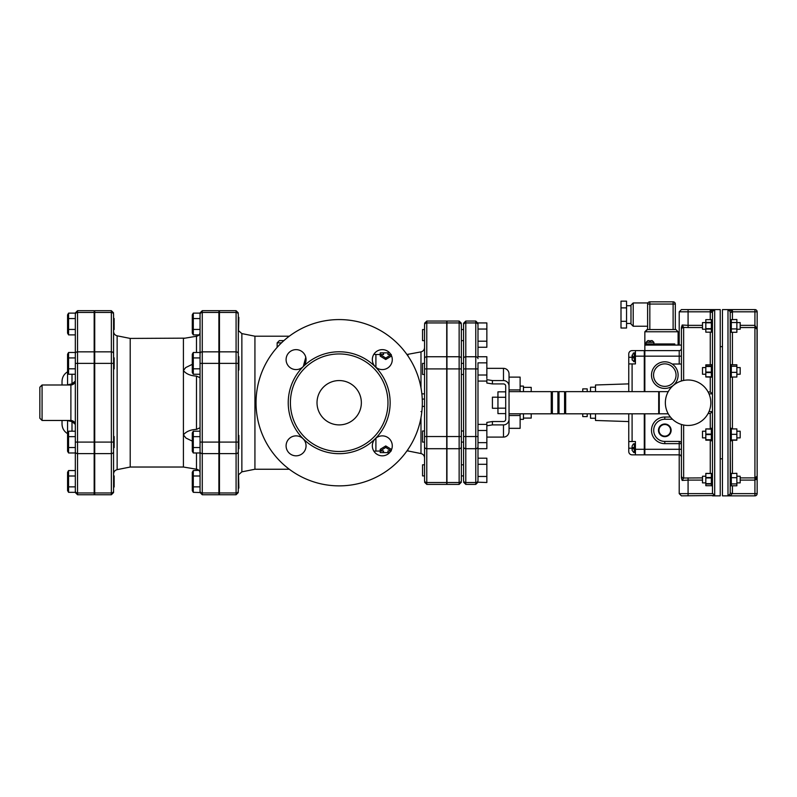 <?xml version="1.0" encoding="UTF-8"?>
<svg xmlns="http://www.w3.org/2000/svg" width="797" height="797" viewBox="0 0 797 797"><rect width="100%" height="100%" fill="white"/><g stroke="black" fill="none" stroke-linecap="round" stroke-linejoin="round"><path stroke-width="1.2" d="M681.425 449.289L679.213 449.289L679.213 443.64L681.425 443.64A2.222 2.222 0 0 0 679.213 441.418L664.798 441.418A11.088 11.088 0 0 1 653.709 430.33A11.088 11.088 0 0 1 664.798 419.242A11.088 11.088 0 0 0 653.709 430.33A11.088 11.088 0 0 0 664.798 441.418L664.798 443.64L679.213 443.64L679.213 441.418M644.843 350.62L644.843 345.081L681.425 345.081L681.425 348.399A2.222 2.222 0 0 1 679.213 350.62L644.843 350.62L644.843 391.636M644.843 413.812L644.843 454.838L679.213 454.838L644.843 454.838M681.425 424.462L681.425 477.981L682.172 480.452L683.647 478.021L683.647 425.02M683.647 380.438L683.647 327.428A2.222 2.202 180 0 0 681.425 329.629L681.425 380.996M681.425 327.467L682.172 325.007L681.425 329.629L681.425 327.467M688.08 327.547L683.647 327.428L682.172 325.007L688.08 325.355L688.08 327.547L702.496 327.547M681.425 475.829A2.222 2.202 0 0 0 683.647 478.021L702.496 477.901M682.172 480.432L688.08 480.093L688.08 493.632L679.213 493.632L681.425 495.854L714.69 495.525L712.468 493.204L712.468 411.591L709.001 411.591M672.15 364.03A13.3 13.3 0 0 1 671.094 386.844A13.3 13.3 0 0 1 651.498 375.118A13.3 13.3 0 0 1 672.15 364.03L681.425 364.03L681.425 329.629M710.257 376.971L710.257 391.955L712.448 393.857L712.468 312.255M713.544 495.166L714.68 495.525M712.468 495.854L720.229 495.854L720.229 309.595L681.425 309.595L679.213 311.816L688.08 311.816L688.08 309.595M714.69 495.525L714.69 310.292L712.468 309.923M714.69 310.292A2.222 2.202 180 0 0 712.468 312.494L710.257 312.055L712.468 310.362L712.468 309.595L710.257 311.816L710.257 309.595M712.468 312.494L712.468 493.204M712.1 432.781L712.07 432.153M712.1 431.546L712.269 430.42M712.289 430.36L712.468 411.591L710.257 413.494L710.257 428.916M680.08 455.007L680.578 455.306M680.857 455.565L681.425 457.05A2.222 2.222 0 0 0 679.213 454.838L679.213 493.632M712.468 473.448L705.823 473.398L705.823 485.702L711.362 485.702M712.468 428.278L711.362 428.278L711.362 428.916L705.823 428.916L711.362 429.145L711.362 434.096L705.823 434.096L705.823 440.183L711.362 440.183M705.823 439.735L711.362 439.735L711.362 434.594L705.823 434.594M712.468 440.811L711.362 440.811L711.362 439.994L705.823 439.994M705.823 477.971L711.362 477.971L711.362 483.649L705.823 483.649M712.468 485.811L711.362 485.811L711.362 484.008L705.823 484.008M705.823 477.493L711.362 477.493L711.362 473.508L705.823 473.508M712.289 375.098L712.07 373.305M712.1 372.667L712.468 369.459M712.07 331.691L712.468 329.191M681.425 348.399L681.156 349.465M680.628 350.112L680.05 350.451M705.823 322.396L711.362 322.396L711.362 319.647L705.823 319.647L705.823 332.17L712.339 332.17M705.823 328.643L711.362 328.643L711.362 322.815L705.823 322.815M711.362 332.15L711.362 329.071L705.823 329.071M712.468 364.647L711.362 364.647L711.362 366.172L705.823 366.172L705.823 376.971L712.468 377.17M705.823 372.089L711.362 372.089L711.362 366.51L705.823 366.51M705.823 376.822L711.362 376.822L711.362 372.568L705.823 372.568M711.362 364.847L705.823 364.847L705.823 366.172M709.001 393.857L712.468 393.857M731.317 328.922L736.866 328.922L736.866 332.299L731.317 332.299L731.317 319.647L730.211 319.647L730.211 312.494A2.222 2.202 180 0 0 727.99 310.292L730.211 309.595L722.451 309.595L722.451 495.854L754.928 495.854L730.211 495.854L731.995 493.871M757.15 493.632L754.928 493.632L754.928 495.854A2.222 2.222 0 0 0 757.15 493.632L757.15 476.148L754.928 477.901L740.184 477.901M730.211 312.494L730.211 492.954L730.211 312.494L732.423 312.055L730.211 309.894M727.99 310.292L727.99 495.156L730.211 495.555M730.391 473.288L730.211 435.999M727.99 495.156A2.222 2.202 -0 0 0 730.211 492.954L732.184 493.632L754.928 493.632L754.928 480.093L757.15 476.148L757.15 329.3L754.928 325.355L740.184 325.355M740.184 327.547L754.928 327.547L757.15 329.3L757.15 311.816A2.222 2.222 0 0 0 754.928 309.595L730.211 309.595L730.211 310.362M732.423 311.816L754.928 311.816L754.928 309.595L732.423 309.595L732.423 311.816L730.211 309.595M757.02 327.946L757.15 476.158L755.925 479.694M730.211 332L731.317 332.17M730.441 430.569L730.56 431.267M730.211 369.469L730.231 369.967M730.441 371.522L730.56 372.358M497.946 408.273L492.407 408.273L492.407 397.185L497.946 397.185M505.706 386.166L505.706 419.282L505.706 413.603L497.946 413.603L497.946 391.845L505.706 391.845L505.706 386.166A2.242 2.222 -90 0 0 503.485 383.925L492.407 383.925L492.407 380.558L486.857 379.661L486.857 383.028L492.407 383.925M505.706 408.164L497.946 408.164M505.706 397.285L497.946 397.285M424.552 464.81L422.559 464.81L422.559 475.899L424.552 475.899M461.363 464.81L463.575 464.81L463.575 475.899L461.363 475.899L461.363 430.998L463.575 430.998L463.575 446.788L463.575 442.086L461.363 442.086L461.363 480.601A2.222 1.923 180 0 1 459.142 482.524L459.142 484.407L461.363 482.185M477.991 442.644L486.857 442.644L486.857 448.701L477.991 448.701L477.991 368.911L475.769 368.911L475.769 484.407L477.991 482.185L486.857 482.514L486.857 458.195L477.991 458.195L477.991 464.302L486.857 464.302M475.769 484.407L465.797 484.407L465.797 482.524L475.769 482.524A2.222 1.923 0 0 0 477.991 480.601L477.991 476.467L486.857 476.467M477.991 476.467L477.991 464.302M486.857 442.644L486.857 425.787L492.407 424.901L503.485 424.901L503.485 437.095A5.619 5.539 90 0 0 509.034 431.476L509.034 419.282A5.619 5.539 90 0 1 503.485 424.901M424.552 430.998L422.559 430.998L422.559 442.086L424.552 442.086L424.552 436.537L424.552 480.601A2.222 1.923 180 0 0 426.774 482.524L426.774 448.711A2.222 1.923 180 0 1 424.552 446.788M477.991 430.49L486.857 430.49M477.991 424.383L486.857 424.383L486.857 426.973M406.918 354.496L420.985 351.885C423.207 351.278 424.393 349.833 424.552 347.542L424.552 363.372L422.559 363.372L422.559 374.46L424.552 374.46M459.142 484.407L446.948 484.407L446.948 321.052L459.142 321.052L459.142 436.537L461.363 436.537L461.363 363.372L463.575 363.372L463.575 358.67L463.575 436.537L477.991 436.537L477.991 441.956M486.857 379.661L486.857 381.076L477.991 381.076M486.857 378.485L486.857 356.747L477.991 356.747L477.991 322.934L486.857 322.934L486.857 341.206L477.991 341.206L477.991 329.041L486.857 329.041M477.991 375.018L486.857 375.018M477.991 368.911L477.991 362.854L486.857 362.854M424.552 324.847L424.552 358.67A2.222 1.923 180 0 1 426.774 356.747L446.728 356.747L446.728 368.911L426.774 368.911L426.774 322.934A2.222 1.923 180 0 0 424.552 324.847L424.552 329.56L422.559 329.56L422.559 340.638L424.552 340.638L424.552 436.537L426.774 436.537L426.774 368.911L424.552 368.911M463.575 340.638L461.363 340.638L461.363 335.099M477.991 329.041L477.991 323.283L475.769 321.052L475.769 368.911L463.575 368.911M477.991 341.206L477.991 347.263L486.857 347.263L486.857 341.206M705.823 431.217L702.496 431.217L702.496 437.872L705.823 437.872M705.823 429.145L705.823 434.096M705.823 367.576L702.496 367.576L702.496 374.231L705.823 374.231M705.823 322.576L702.496 322.576L702.496 329.231L705.823 329.231M705.823 476.217L702.496 476.217L702.496 482.872L705.823 482.872M736.866 437.872L740.184 437.872L740.184 431.217L736.866 431.217M730.211 440.811L731.317 440.811L731.317 428.906L736.866 428.906L736.866 440.193L731.317 440.193M731.317 439.984L736.866 439.984M731.317 434.335L736.866 434.335M731.317 428.906L731.317 428.278L730.211 428.278M736.866 374.231L740.184 374.231L740.184 367.576L736.866 367.576M730.211 377.17L731.317 377.17L731.317 364.647L730.211 364.647M731.317 364.777L736.866 364.777L736.866 377.031L731.317 377.031M731.317 372.358L736.866 372.358M731.317 366.241L736.866 366.241M736.866 329.231L740.184 329.231L740.184 322.576L736.866 322.576M731.317 319.647L736.866 319.507L736.866 328.922M731.317 322.526L736.866 322.526M736.866 482.872L740.184 482.872L740.184 476.217L736.866 476.217M731.317 473.508L736.866 473.308L736.866 477.692L731.317 477.692L731.317 473.508M730.211 485.811L731.317 485.811L731.317 477.692M731.317 485.781L736.866 485.781L736.866 477.692M731.317 483.928L736.866 483.928M731.317 473.308L730.341 473.279M665.356 402.724A22.724 22.724 0 0 1 699.447 383.048A22.724 22.724 0 0 1 699.447 422.41A22.724 22.724 0 0 1 665.356 402.724M668.245 413.812L659.258 413.812L659.258 391.636L668.245 391.636M670.616 430.33A5.818 5.818 0 0 1 661.889 435.371A5.818 5.818 0 0 1 661.889 425.289A5.818 5.818 0 0 1 670.616 430.33M658.471 430.33A6.326 6.326 0 0 1 667.966 424.861A6.326 6.326 0 0 1 667.966 435.81A6.326 6.326 0 0 1 658.471 430.33M658.93 430.33A5.868 5.868 0 0 0 667.737 435.421A5.868 5.868 0 0 0 667.737 425.249A5.868 5.868 0 0 0 658.93 430.33M672.469 419.242L664.798 419.242L664.798 417.03A13.3 13.3 0 0 0 651.498 430.33A13.3 13.3 0 0 0 664.798 443.64M653.55 375.118A11.258 11.258 0 0 1 670.426 365.375A11.258 11.258 0 0 1 670.426 384.861A11.258 11.258 0 0 1 653.55 375.118M621.002 307.871L621.002 301.146L626.552 301.146L626.552 328.025L621.002 328.025L621.002 307.871L626.552 307.871M626.552 321.311L621.002 321.311M647.612 326.232L633.207 326.232L633.207 302.95L630.985 305.161L630.985 323.462L626.552 323.462M630.985 305.161L630.985 323.462M633.207 302.95L647.612 302.95L647.612 329.56L649.834 329.56L649.834 301.834A2.222 2.222 0 0 0 647.612 304.055L675.328 304.055A2.222 2.222 0 0 0 673.116 301.834L649.834 301.834L673.116 301.834L673.116 329.56L649.834 329.56M675.328 304.055L675.328 329.56L673.116 329.56M675.328 329.56L647.064 329.56L644.843 331.771L678.108 331.771L675.886 329.56L678.108 331.771L678.108 345.081M647.612 329.56L644.843 331.771L644.843 345.081M646.128 343.965L646.128 342.302L653.889 342.302L652.225 340.638L650.671 340.638L650.671 342.302M649.346 342.302L649.346 340.638L647.792 340.638L649.346 340.638M650.671 340.638L652.225 340.638M674.78 345.081L674.78 343.965L644.843 343.965M633.754 452.497L632.091 450.295L632.091 448.85L632.091 450.295L633.754 452.497M633.754 448.85L632.091 448.85L633.754 448.85L633.754 447.515L632.091 447.515L632.091 446.071L632.091 447.515M633.256 444.068L632.091 446.071M632.21 360.124L632.091 357.933L633.754 357.933L632.091 357.933L632.091 359.387L633.754 361.589M633.256 353.151L632.091 356.608L632.091 355.153M632.091 356.608L633.754 356.608L633.754 357.933M633.754 352.912L635.418 352.842M635.418 449.289L635.418 454.838L632.091 454.838A3.327 3.327 0 0 1 628.763 451.51L628.763 441.528L635.418 441.528L635.418 449.289L644.285 449.289L644.285 454.838L635.418 454.838M635.418 350.62L635.418 363.92L628.763 363.92L628.763 353.948A3.327 3.327 0 0 1 632.091 350.62L644.285 350.62L644.285 391.636M644.285 413.812L644.285 449.289M565.671 402.724L565.671 413.812L658.701 413.812L658.701 391.636L565.671 391.636L565.671 402.724M564.565 402.724L564.565 391.636L559.016 391.636L559.016 413.812L564.565 413.812L564.565 402.724M557.91 402.724L557.91 391.636L552.361 391.636L552.361 413.812L557.91 413.812L557.91 402.724M509.034 413.812L551.255 413.812L551.255 391.636L509.034 391.636M523.45 418.086L531.21 418.086L531.21 413.812M531.21 391.636L531.21 387.362L523.45 387.362M523.45 391.636L523.45 386.097L520.122 386.097M520.122 419.352L523.45 419.352L523.45 413.812M509.034 415.526L520.122 415.526L520.122 413.812M520.122 391.636L520.122 377.12L509.034 377.12M509.034 389.922L520.122 389.922M509.034 428.328L520.122 428.328L520.122 415.526M582.756 391.636L582.756 388.866L587.19 388.866L587.19 391.636M587.19 413.812L587.19 416.582L582.756 416.582L582.756 413.812M595.508 387.203L590.517 387.203L590.517 391.636M590.517 413.812L590.517 418.246L595.508 418.246M628.763 421.573L595.508 420.467L595.508 413.812M595.508 391.636L595.508 384.991L628.763 383.875M628.763 363.92L628.763 391.636M628.763 413.812L628.763 441.528M509.034 386.166L509.034 373.972A5.619 5.539 -90 0 0 503.485 368.353L503.485 380.558A5.619 5.539 -90 0 1 509.034 386.166L509.034 419.282M503.485 368.353L486.857 368.353M503.485 380.558L492.407 380.558M486.857 437.095L503.485 437.095M492.407 424.901L492.407 421.533L503.485 421.533A2.242 2.222 90 0 0 505.706 419.282M492.407 421.533L486.857 422.42L486.857 425.787M477.991 480.601L477.991 446.788A2.222 1.923 0 0 1 475.769 448.711L465.797 448.711L465.797 321.052L463.575 323.263L463.575 324.847L463.575 323.263M477.991 448.701L477.991 458.195M477.991 347.263L477.991 356.747M463.575 480.601L463.575 446.788A2.222 1.923 180 0 0 465.797 448.711L465.797 482.524A2.222 1.923 180 0 1 463.575 480.601M477.991 324.847A2.222 1.923 180 0 0 475.769 322.934L465.797 322.934A2.222 1.923 0 0 0 463.575 324.847L463.575 358.67A2.222 1.923 0 0 1 465.797 356.747L475.769 356.747A2.222 1.923 180 0 1 477.991 358.67M463.575 402.724L463.575 374.46L461.363 374.46L461.363 402.724M446.948 322.934L459.142 322.934A2.222 1.923 0 0 1 461.363 324.847L461.363 368.911L446.948 368.911M461.363 475.899L461.363 480.601M113.572 447.625L114.13 447.625L114.13 436.537L113.572 436.537M113.572 368.911L114.13 368.911L114.13 357.823L113.572 357.823M113.572 329.56L114.13 329.56L114.13 318.471L113.572 318.471M75.326 431.207L68.572 431.207L68.572 452.965L75.326 452.965L75.326 447.525L68.572 447.525M68.572 452.965L67.566 451.232L67.566 420.617A4.433 2.032 103.9 0 0 67.546 420.467M67.546 384.991A4.433 2.032 76.1 0 0 67.566 384.841L67.566 354.227L68.572 352.483L68.572 374.251L75.326 374.251M68.572 334.889L67.566 333.156L67.566 314.865L68.572 313.131L68.572 334.889L75.326 334.889L75.326 352.483L68.572 352.483M75.326 436.646L68.572 436.646M75.326 368.812L68.572 368.812M75.326 329.45L68.572 329.45M68.572 313.131L75.326 313.131L75.326 318.571L68.572 318.571M75.326 352.483L75.326 357.933L68.572 357.933M113.572 486.987L114.13 486.987L114.13 475.899L113.572 475.899M68.572 486.877L68.572 492.327L75.326 492.327L75.326 486.877L68.572 486.877L68.572 470.559L75.326 470.559M68.572 492.327L67.566 490.583L67.566 472.292L68.572 470.559M75.326 475.998L68.572 475.998M71.71 384.911A4.433 2.172 79.4 0 0 71.999 383.825L66.978 384.991M66.978 420.467L71.999 421.633A4.433 2.172 100.6 0 0 71.71 420.537M75.326 381.115L71.999 383.825L71.999 374.251M71.999 431.207L71.999 421.633L75.326 424.343M62.027 420.467L62.027 424.044L62.027 420.467M67.566 371.81C64.009 374.022 62.166 377.22 62.027 381.414L62.027 384.991M75.326 313.131L75.326 492.327M94.176 492.974L77.548 492.974L77.548 494.758L94.176 494.758L94.176 363.372L75.326 363.372M39.85 387.203L39.85 418.246L42.072 420.467L42.072 384.991L39.85 387.203M75.326 314.397A2.222 1.923 0 0 1 77.548 312.474L77.548 310.691L94.176 310.691L94.176 363.372M446.728 322.934L426.774 322.934L426.774 321.052L446.728 321.052L446.728 356.747M446.728 436.537L446.728 448.711L426.774 448.711L426.774 436.537L446.728 436.537L446.728 368.911M446.728 482.524L446.728 484.407L426.774 484.407L426.774 482.524L446.728 482.524L446.728 448.711M420.985 417.638L420.985 453.563C423.207 454.17 424.393 455.625 424.552 457.916L424.552 442.086M113.572 353.758A2.222 1.923 0 0 0 111.361 351.836L111.361 312.474L94.733 312.474L94.733 310.691L111.361 310.691L111.361 312.474A2.222 1.923 0 0 1 113.572 314.397L113.572 363.372L111.361 363.372L111.361 494.758L113.572 492.536L113.572 363.372M111.361 494.758L94.733 494.758L94.733 492.974L111.361 492.974A2.222 1.923 180 0 0 113.572 491.052L113.572 492.536M113.572 451.7A2.222 1.923 180 0 1 111.361 453.613L94.733 453.613L94.733 492.974M94.733 453.613L94.733 312.474M238.303 442.843L238.303 448.731L238.851 448.731L238.851 435.431L238.303 435.431M238.303 370.017L238.851 370.017L238.851 356.717L238.303 356.717L238.303 363.372L238.303 356.717M238.303 488.093L238.851 488.093L238.532 474.793L241.86 471.854L241.86 333.594L238.532 330.665L238.851 317.355L238.303 317.355L238.303 329.35C238.562 331.084 238.562 331.084 238.303 329.35M238.303 369.469L238.363 368.842M238.303 476.098C238.562 474.374 238.562 474.374 238.303 476.098C238.562 474.374 238.562 474.374 238.303 476.098M193.292 452.965L192.286 451.232L192.286 432.94L193.292 431.207L193.292 452.965L200.047 452.965L200.047 447.525L193.292 447.525M193.292 374.251L192.286 372.518L192.286 354.227L193.292 352.483L193.292 374.251L200.047 374.251M193.292 313.131L192.286 314.865L192.286 333.156L193.292 334.889L193.292 313.131L200.047 313.131L200.047 318.571L193.292 318.571M200.047 368.812L193.292 368.812M193.292 352.483L200.047 352.483L200.047 357.933L193.292 357.933M200.047 318.571L200.047 329.45L193.292 329.45M199.071 334.889L193.292 334.889M200.047 431.207L193.292 431.207M200.047 436.646L193.292 436.646M238.303 312.912L236.081 310.691L236.081 312.474A2.222 1.923 0 0 1 238.303 314.397L238.303 451.7L238.303 442.086L236.081 442.086L236.081 453.613A2.222 1.923 0 0 0 238.303 451.7L238.303 491.052A2.222 1.923 180 0 1 236.081 492.974L236.081 494.758L238.303 492.536M193.292 492.327L192.286 490.583L192.286 472.292L193.292 470.559L193.292 492.327L200.047 492.536L200.047 363.372L202.269 363.372L202.269 310.691L200.047 312.912L200.047 363.372M198.832 470.32L193.292 470.559M193.292 486.877L200.047 486.877L200.047 475.998L193.292 475.998M197.437 469.463L196.142 469.144M191.031 468.287L189.865 468.088M185.91 467.44L185.063 467.301M192.286 441.1L185.99 438.081L183.42 434.873L183.42 467.032L196.49 469.204C198.672 469.652 199.858 470.917 200.047 473.019M200.047 377.708L196.49 376.084C190.503 375.795 186.149 373.962 183.42 370.575L183.42 434.873C186.149 431.496 190.503 429.653 196.49 429.374L200.047 427.74M186.916 337.848L196.49 336.244L183.42 338.426L183.42 370.575L185.681 367.576L192.286 364.349M130.21 338.426L117.139 335.816L117.139 469.642L130.21 467.032L130.21 338.426L185.063 338.157M185.94 338.008L186.847 337.858M200.047 332.429C199.808 334.591 198.622 335.856 196.49 336.244L197.726 335.866M198.064 335.686L198.772 335.188M202.269 310.691L218.896 310.691L218.896 453.613L202.269 453.613A2.222 1.923 180 0 1 200.047 451.7M218.896 492.974L202.269 492.974L202.269 494.758L218.896 494.758L218.896 453.613M389.643 452.606L387.97 452.616L387.97 450.933L391.297 450.933L385.748 447.436L380.209 450.933L383.536 450.933L383.536 452.616L380.209 452.576L380.209 449.319L385.748 445.941L385.748 447.436M383.536 450.953L373.853 451.142M385.748 445.941L391.297 449.319L391.297 450.175M387.97 450.933L390.869 450.953M383.536 352.842L380.209 352.872L380.209 354.496L383.536 354.526L383.536 352.842L387.97 352.842L387.97 354.526L391.297 354.526L385.748 358.022L380.209 354.526L380.209 356.129L385.748 359.507L385.748 358.022M389.643 352.852L387.97 352.842M383.536 354.526L375.905 354.496L375.905 367.268M385.748 359.507L391.297 356.129L391.297 355.283M387.97 354.496L390.869 354.496M421.862 411.591L420.985 411.591M424.552 393.857L421.862 393.857M407.925 449.518L407.925 450.953L420.985 453.563M407.925 354.496L407.925 355.94M305.769 357.275L303.318 366.461M283.871 340.638L279.368 340.638L277.147 342.859L281.48 342.859M289.301 336.204L254.93 336.204L254.93 469.244L289.301 469.244M256.036 402.724A83.147 83.147 0 0 1 380.757 330.715A83.147 83.147 0 0 1 380.757 474.733A83.147 83.147 0 0 1 256.036 402.724M290.407 402.724A48.776 48.776 0 0 0 339.183 451.51A48.776 48.776 0 0 0 387.97 402.724A48.776 48.776 0 0 0 339.183 353.948A48.776 48.776 0 0 0 290.407 402.724M372.329 359.606A9.982 9.982 0 0 1 382.301 349.634A9.982 9.982 0 0 1 392.283 359.606A9.982 9.982 0 0 1 382.301 369.589A9.982 9.982 0 0 1 372.329 359.606M382.301 435.869A9.982 9.982 0 0 1 392.283 445.842A9.982 9.982 0 0 1 382.301 455.824A9.982 9.982 0 0 1 372.329 445.842A9.982 9.982 0 0 1 382.301 435.869M306.048 445.842A9.982 9.982 0 0 1 296.066 455.824A9.982 9.982 0 0 1 286.093 445.842A9.982 9.982 0 0 1 296.066 435.869A9.982 9.982 0 0 1 306.048 445.842M296.066 369.589A9.982 9.982 0 0 1 286.093 359.606A9.982 9.982 0 0 1 296.066 349.634A9.982 9.982 0 0 1 306.048 359.606A9.982 9.982 0 0 1 296.066 369.589M236.081 494.758L219.454 494.758L219.454 310.691L236.081 310.691M317.017 402.724A22.177 22.177 0 0 1 350.272 383.526A22.177 22.177 0 0 1 350.272 421.932A22.177 22.177 0 0 1 317.017 402.724M670.416 417.03L664.798 417.03M644.843 356.159L679.213 356.159L679.213 364.03M681.425 457.05A2.222 2.222 0 0 0 679.213 454.838L679.213 449.289L644.843 449.289M710.257 440.183L710.257 473.398M708.095 413.494L710.257 413.494M688.08 495.854L688.08 493.632L712.518 493.632M702.496 325.355L688.08 325.355L688.08 311.816L710.257 311.816M710.257 312.055L710.257 319.647M702.496 480.093L688.08 480.093L688.08 477.901M710.257 332.17L710.257 364.847M710.257 391.955L708.095 391.955M732.423 493.393L732.423 485.781M740.184 480.093L754.928 480.093L754.928 311.816L757.15 311.816M732.423 319.507L732.423 312.055M732.423 473.308L732.423 440.193M732.423 428.906L732.423 377.031M732.423 364.777L732.423 332.299M681.425 356.159L679.213 356.159L679.213 350.62M671.453 345.081L671.453 343.965M648.17 345.081L648.17 343.965M635.418 452.616L634.312 452.616L634.312 443.75L633.754 443.819M635.418 361.708L634.312 361.708L634.312 352.842M628.763 448.183L633.754 448.183M628.763 357.275L633.754 357.275M644.285 356.159L635.418 356.159M632.091 441.528L632.091 413.812M632.091 391.636L632.091 363.92M446.948 356.747L459.142 356.747A2.222 1.923 0 0 1 461.363 358.67M446.948 436.537L459.142 436.537L459.142 448.711A2.222 1.923 0 0 0 461.363 446.788M446.948 448.711L459.142 448.711L459.142 482.524L446.948 482.524M75.326 380.558C75.067 383.247 73.583 384.722 70.893 384.991L70.893 420.467C73.583 420.726 75.067 422.211 75.326 424.901M94.176 453.613L77.548 453.613L77.548 492.974A2.222 1.923 180 0 1 75.326 491.052M94.176 442.086L77.548 442.086L77.548 453.613A2.222 1.923 180 0 1 75.326 451.7M75.326 353.758A2.222 1.923 0 0 1 77.548 351.836L77.548 442.086L75.326 442.086M94.176 351.836L77.548 351.836L77.548 312.474L94.176 312.474M196.49 336.244L196.49 352.483M196.49 376.084L196.49 429.374M196.49 452.965L196.49 469.204M113.572 442.086L94.733 442.086M94.733 351.836L111.361 351.836L111.361 363.372L94.733 363.372M218.896 442.086L202.269 442.086L202.269 492.974A2.222 1.923 180 0 1 200.047 491.052M200.047 314.397A2.222 1.923 0 0 1 202.269 312.474L218.896 312.474M200.047 353.758A2.222 1.923 0 0 1 202.269 351.836L218.896 351.836M218.896 363.372L202.269 363.372L202.269 442.086L200.047 442.086M424.552 406.39L422.251 406.39M422.251 399.068L424.552 399.068M375.905 438.191L375.905 450.953M390.141 402.724A50.958 50.958 0 0 0 313.709 358.6A50.958 50.958 0 0 0 313.709 446.858A50.958 50.958 0 0 0 390.141 402.724M420.985 351.885L420.985 387.82M219.454 312.474L236.081 312.474L236.081 351.836A2.222 1.923 0 0 1 238.303 353.758M219.454 351.836L236.081 351.836L236.081 363.372L238.303 363.372M219.454 363.372L236.081 363.372L236.081 442.086L219.454 442.086M219.454 453.613L236.081 453.613L236.081 492.974L219.454 492.974M679.213 311.816L679.213 345.081M712.468 319.647L705.823 319.647M463.575 329.56L461.363 329.56M630.985 305.719L626.552 305.719M633.207 326.232L630.985 324.01M646.128 342.302L647.792 340.638M653.889 343.965L653.889 342.302M634.312 452.616L633.754 452.547M634.312 361.708L633.754 361.639M635.418 443.75L634.312 443.75M564.565 392.353L565.671 392.353M564.565 413.105L565.671 413.105M557.91 392.353L559.016 392.353M557.91 413.105L559.016 413.105M551.255 392.353L552.361 392.353M551.255 413.105L552.361 413.105M644.843 370.655L644.285 370.655M644.843 434.803L644.285 434.803M720.229 458.813L722.451 458.813M720.229 346.635L722.451 346.635M658.701 408.223L659.258 408.223M658.701 397.225L659.258 397.225M465.797 484.407L463.575 482.185M459.142 321.052L461.363 323.263M465.797 321.052L475.769 321.052M94.176 447.625L94.733 447.625M94.176 436.537L94.733 436.537M94.176 368.911L94.733 368.911M94.176 357.823L94.733 357.823M94.176 329.56L94.733 329.56M94.176 318.471L94.733 318.471M67.566 432.94L68.572 431.207M67.566 372.518L68.572 374.251M94.176 486.987L94.733 486.987M94.176 475.899L94.733 475.899M67.566 433.648C64.009 431.426 62.166 428.228 62.027 424.044M70.893 384.991L42.072 384.991M70.893 420.467L42.072 420.467M77.548 494.758L75.326 492.536M77.548 310.691L75.326 312.912M94.733 336.204L94.176 336.204M94.733 469.244L94.176 469.244M218.896 448.731L219.454 448.731M218.896 435.431L219.454 435.431M218.896 370.017L219.454 370.017M218.896 356.717L219.454 356.717M218.896 330.665L219.454 330.665M218.896 317.355L219.454 317.355M218.896 488.093L219.454 488.093M218.896 474.793L219.454 474.793M117.139 335.816C114.927 335.208 113.732 333.754 113.572 331.462M117.139 469.642C114.927 470.25 113.732 471.694 113.572 473.986M111.361 310.691L113.572 312.912M202.269 494.758L200.047 492.536M130.21 467.032L183.42 467.032M219.454 336.204L218.896 336.204M219.454 469.244L218.896 469.244M387.97 452.616L383.536 452.616M406.918 450.953L407.925 450.953M426.774 484.407L424.552 482.185M426.774 321.052L424.552 323.263M277.147 347.362L277.147 342.859M254.93 336.204L241.86 333.594M254.93 469.244L241.86 471.854M373.853 354.306L375.905 354.496"/></g></svg>
